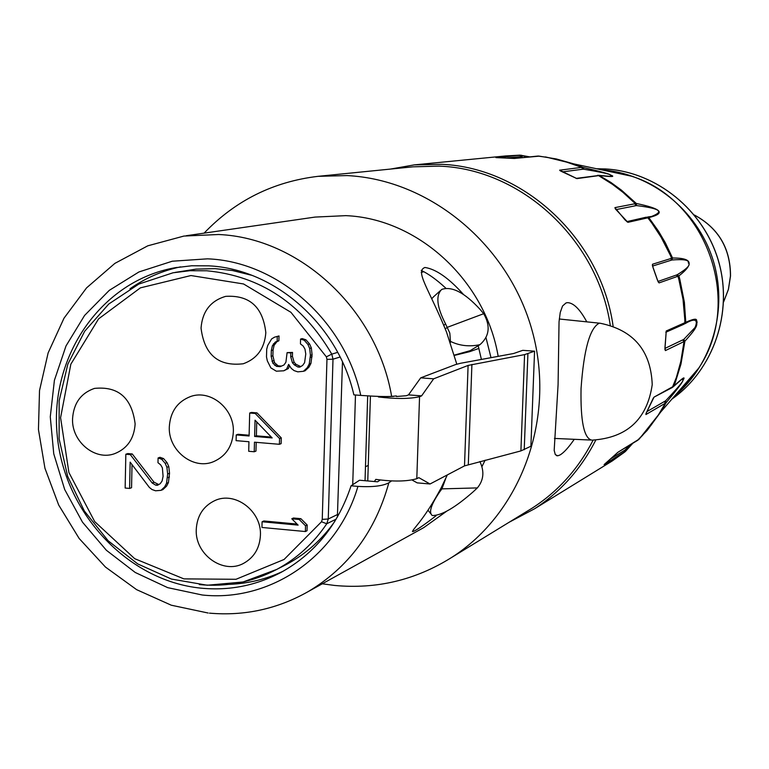 <?xml version="1.0" encoding="UTF-8"?>
<svg xmlns="http://www.w3.org/2000/svg" width="769" height="769" viewBox="0 0 769 769"><rect width="100%" height="100%" fill="white"/><g stroke="black" fill="none" stroke-linecap="round" stroke-linejoin="round"><path stroke-width="1.15" d="M374.397 481.529L375.81 479.375C393.411 481.779 407.07 481.548 416.798 478.693L418.836 477.655L430.044 483.989L417.173 482.865L412.069 480.019M378.146 396.391L378.435 396.967C396.112 399.034 409.819 398.957 419.557 396.708L421.595 395.881L408.493 394.872L420.71 377.848L455.661 364.535L460.66 363.256L513.644 353.5L522.757 350.337L534.57 351.183L524.583 354.615L468.1 365.429L433.639 378.819L421.595 395.881M420.71 377.848L433.639 378.819M378.435 396.967L393.632 396.391M396.468 396.496L406.368 395.718L408.493 394.872M430.044 483.989L464.505 465.889L520.901 450.913L530.889 446.26L534.57 351.183M454.594 355.355L469.763 351.644L478.924 348.405M454.517 355.067L470.157 350.674L469.772 351.337M479.885 461.535C484.557 471.435 483.72 480.231 477.357 487.911L473.406 491.602C455.085 507.732 441.358 515.701 432.236 515.518C428.564 512.49 431.044 504.618 439.685 491.891L441.915 488.873L445.674 478.683M441.089 488.027L441.915 488.873L477.357 487.911M439.301 491.353L439.685 491.891M450.509 342.349L449.827 333.121L445.52 323.807C436.802 306.927 435.533 295.469 441.723 289.423C451.884 285.981 464.639 292.604 480 309.311L483.701 313.704C490.66 326.008 489.42 336.332 479.962 344.675C469.426 346.906 459.622 345.819 450.538 341.417L450.144 341.321M470.157 350.674L479.962 344.675M483.701 313.704L447.539 327.238L445.174 328.872M431.717 298.737L433.668 296.699M443.771 325.585L445.52 323.807M591.678 440.099C583.988 438.292 580.451 421.114 581.047 388.566C583.806 349.559 589.91 327.757 599.349 323.163L600.272 323.259C633.531 330.112 650.862 350.577 652.227 384.644C647.133 419.249 627.196 437.734 592.428 440.108M351.077 485.787C338.197 524.641 314.934 553.459 281.3 572.242C256.154 585.584 229.402 590.89 201.017 588.16C126.991 580.816 63.519 511.952 57.069 433.754C49.927 355.595 101.527 280.935 174.746 267.795L191.635 265.776L208.764 265.834C274.86 269.044 337.927 324.431 353.875 394.862L360.757 395.401C344.714 320.51 277.532 261.431 207.486 258.836L172.266 261.22L138.978 271.938L109.275 290.355L84.571 315.463L65.999 345.954L54.407 380.299L50.273 416.836L53.753 453.816L64.663 489.478L82.475 522.151L106.372 550.268L135.229 572.472L167.709 587.651L202.285 595.004C270.121 602.319 337.581 556.564 357.931 486.393L351.077 485.787L359.536 480.231L377.589 481.807L380.174 480.058M180.532 266.862C162.172 270.775 145.303 278.09 129.932 288.817M229.604 584.334C248.32 583.575 266.17 579.211 283.146 571.223M396.371 395.939L391.642 396.4C385.615 396.766 375.32 396.439 360.757 395.401M357.931 486.393C372.379 487.248 382.683 486.046 388.845 482.797L391.498 480.961M498.177 356.345C485.326 280.195 417.682 218.521 345.81 215.647L315.069 217.079L186.175 235.737M485.152 460.17L481.971 466.533M446.702 511.202L423.748 527.621L418.672 530.427M436.004 515.807C424.046 525.044 416.365 530.293 412.982 531.571C410.925 530.427 422.69 522.478 441.041 488.113L447.327 474.906M456.796 364.15L446.472 331.929C428.814 288.51 414.779 271.217 424.949 267.468C436.119 269.179 449.048 278.272 463.726 294.738M490.997 357.672L486.008 337.754M593.12 440.128C578.557 468.581 558.284 491.228 532.302 508.069L451.461 557.573C521.065 513.269 556.122 418.23 532.417 331.66C509.011 245.023 430.15 179.619 347.011 175.582L318.039 176.332C273.197 181.695 235.218 200.632 204.102 233.142M322.259 583.796L334.688 585.459C376.608 589.342 415.529 580.047 451.461 557.573M318.039 176.332L412.886 166.835L439.099 166.133C520.892 168.824 597.6 239.13 610.269 325.297M532.302 508.069L526.284 511.76M574.26 439.31C568.579 447.539 563.812 452.768 559.976 454.979L557.823 455.786L555.305 454.633L554.18 450.403L558.083 384.625L559.044 321.759L560.236 312.512L562.533 306.014L566.061 302.919L567.589 302.65C573.616 302.899 580.018 309.311 586.795 321.855M445.664 288.048C436.811 279.829 428.66 273.947 421.22 270.4M481.404 359.44L478.203 345.762M175.217 272.389L196.095 269.112L215.31 268.65L232.507 270.534L251.963 275.35M423.748 271.726L421.22 272.466M271.342 437.071L256.375 435.821L256.74 421.941M135.133 423.902C131.855 397.842 118.291 386.009 94.462 388.403C80.928 393.103 73.622 403.206 72.565 418.701C71.421 441.569 95.145 461.227 114.86 453.585C127.394 448.5 134.152 438.599 135.133 423.902M260.412 535.474C261.921 511.202 235.074 490.853 214.724 500.638C203.256 506.204 197.095 515.788 196.258 529.38C194.74 554.353 223.193 574.827 243.677 563.302C254.068 557.496 259.653 548.22 260.412 535.474M233.334 432.072C234.641 409.118 210.869 389.277 190.827 396.429C177.543 401.466 170.372 411.569 169.315 426.747C167.988 450.413 193.307 470.445 213.647 461.631C225.798 456.219 232.363 446.366 233.334 432.072M265.824 332.698C262.95 307.023 249.569 294.912 225.663 296.363C210.6 300.794 202.391 311.368 201.045 328.075C204.352 354.769 218.425 366.669 243.254 363.766C257.067 358.777 264.594 348.424 265.824 332.698M297.055 524.064L263.834 520.969L262.094 521.757L261.941 527.457L305.37 531.542L305.533 525.813L299.199 519.479L291.787 518.787L298.112 525.121L262.094 521.757M305.37 531.542L307.033 530.725L307.196 525.016L300.871 518.691L293.47 518.008L291.787 518.787M281.435 366.102L278.195 365.861L274.562 362.689L272.889 355.807L273.053 350.03L274.11 345.271L276.994 341.619L278.878 340.792L279.012 335.957L274.466 337.187L271.63 338.918L267.737 345.416L266.708 349.203L266.497 356.922L267.324 360.853L270.851 367.88L276.34 371.196L283.799 370.793L286.645 369.072L288.644 364.381L291.326 368.457L294.075 370.6L297.776 371.85L303.409 371.302L307.254 367.717L309.234 363.977L310.426 355.326L309.686 348.463L307.917 344.445L304.284 340.292L300.573 339.062L300.439 343.906L303.188 346.05L304.976 349.097L305.774 354.009L304.591 362.66L302.64 365.429L299.775 367.149L297.911 367.015L294.239 364.794L292.422 362.728L290.72 356.778L290.826 352.913L287.097 352.635L285.905 362.237L283.963 364.996L280.185 366.65L276.475 366.371L272.832 363.199L271.159 356.307L271.322 350.51L272.38 345.752L275.264 342.09L277.157 341.253L277.282 336.418M300.717 366.582L295.93 364.285L294.123 362.218L292.422 356.287L292.528 352.423L287.097 352.635M303.409 371.302L305.082 370.783L308.927 367.197L310.907 363.468L312.089 354.826L311.349 347.982L309.59 343.974L305.966 339.831L302.255 338.591L300.573 339.062M283.799 370.793L288.356 368.553L289.548 365.746M158.77 484.537L154.05 482.23L132.258 453.96L127.798 453.575L125.837 454.229L125.145 488.027L129.605 488.44L130.153 462.14L149.34 487.402L151.993 489.526L155.559 490.795L160.971 490.343L164.653 486.902L166.537 483.297L167.652 473.944L166.902 467.254L165.181 463.323L161.663 459.237L158.087 457.978L157.981 462.698L160.634 464.812L162.374 467.802L163.086 476.376L162.086 481.01L160.221 483.672L157.482 485.306L155.684 485.152L152.137 482.942L130.307 454.614L125.837 454.229M160.971 490.343L162.874 489.622L166.546 486.181L168.43 482.586L169.536 473.252L168.786 466.572L167.075 462.65L163.557 458.564L159.99 457.305L158.087 457.978M129.605 488.44L131.557 487.719L132.028 464.62M279.407 444.299L281.127 443.646L281.281 437.897L256.981 412.886L251.453 412.434L249.694 413.03L249.098 435.994L236.237 434.927L236.093 440.647L248.945 441.733L248.704 451.288L254.222 451.759L254.472 442.194L279.407 444.299L279.57 438.541L255.221 413.482L249.694 413.03M254.222 451.759L255.971 451.095L256.202 442.348M249.118 435.216L238.015 434.293L236.237 434.927M368.255 465.418L365.467 466.735M365.035 480.712L367.688 395.881M355.48 394.987L352.721 484.71M337.389 517.076L342.484 361.949M334.861 521.315C321.98 539.607 306.004 553.901 286.943 564.196L282.463 566.484M300.871 518.691L299.199 519.479M307.196 525.016L305.533 525.813M272.159 437.926L254.626 436.456L255.048 420.182L272.159 437.926M278.878 340.792L277.157 341.253M276.994 341.619L275.264 342.09M275.091 343.416L273.36 343.887M274.11 345.271L272.38 345.752M273.053 350.03L271.322 350.51M272.889 355.807L271.159 356.307M273.687 360.699L271.957 361.199M274.562 362.689L272.832 363.199M276.369 364.756L274.639 365.265M278.195 365.861L276.475 366.371M292.528 352.423L290.826 352.913M292.422 356.287L290.72 356.778M294.123 362.218L292.422 362.728M295.93 364.285L294.239 364.794M299.602 366.496L297.911 367.015M305.966 339.831L304.284 340.292M309.59 343.974L307.917 344.445M311.349 347.982L309.686 348.463M312.089 354.826L310.426 355.326M312.041 356.768L310.368 357.268M310.907 363.468L309.234 363.977M308.927 367.197L307.254 367.717M288.356 368.553L286.645 369.072M132.258 453.96L130.307 454.614M154.05 482.23L152.137 482.942M157.587 484.432L155.684 485.152M163.557 458.564L161.663 459.237M167.075 462.65L165.181 463.323M168.786 466.572L166.902 467.254M169.536 473.252L167.652 473.944M169.459 477.02L167.565 477.712M168.43 482.586L166.537 483.297M166.546 486.181L164.653 486.902M256.981 412.886L255.221 413.482M281.281 437.897L279.57 438.541M256.375 435.821L254.626 436.456M562.485 171.872L582.652 169.238L581.72 167.373L582.998 167.421C600.906 171.602 610.019 174.111 610.326 174.919L610.682 175.101C615.546 176.851 611.855 176.985 599.599 175.505L576.913 178.61L559.649 170.18L581.72 167.373L563.264 160.952L547.48 157.395L537.906 156.059L514.432 158.472L495.899 157.597M624.995 219.867L614.912 207.63L636.328 203.487C660.879 208.582 666.694 213.167 648.815 217.598L627.898 222.337L625.043 219.924M652.573 266.064L671.933 259.989L672.558 258.009C692.331 257.865 694.436 263.834 678.883 275.917L659.081 282.896L657.36 279.878L653.044 267.641L652.496 264.238L672.558 258.009L665.348 242.812L658.543 231.238L648.815 217.598L646.22 217.194L626.773 221.635M664.964 347.569L666.252 330.978L685.775 322.298C700.223 315.828 695.474 321.509 697.147 321.932C695.887 325.104 699.925 324.768 684.919 341.138L665.377 350.597L664.964 347.482M646.7 412.04L654.034 397.121L673.923 386.048C682.795 377.752 685.842 375.801 683.045 380.194L682.882 380.559C683.026 381.674 677.431 389.085 666.079 402.793L645.902 414.549L646.748 411.944M632.791 443.28L626.004 450.817L632.81 443.271M625.956 450.903L604.098 464.687L618.093 452.153L639.154 439.128L660.619 412.136L666.079 402.793L665.637 400.793L646.96 411.569M497.995 157.635L520.055 155.146L529.754 156.866M538.906 156.174L514.019 158.481M582.652 169.238L583.902 169.247C615.277 174.582 611.028 175.092 610.019 176.361L609.567 176.409M523.602 156.059L527.409 157.107M514.432 158.472L510.328 158.251M506.848 157.972L522.276 156.501L521.209 155.242M630.445 444.713L624.889 450.125L611.172 458.497M604.271 464.447L615.037 454.873M680.584 380.078L681.651 379.444C683.362 379.905 687.111 377.915 665.637 400.793M687.794 322.124L688.688 321.721C690.985 320.615 699.454 316.828 695.051 327.507L683.737 339.427L664.945 348.415M671.933 259.989C683.881 259.047 689.332 260.037 688.293 262.94C690.966 264.651 687.255 268.592 677.153 274.773L658.014 281.454M615.988 209.62L636.482 205.563C664.003 209.005 661.955 212.225 651.641 216.445L647.623 217.002M576.913 178.61L561.928 171.641M416.798 478.693L419.557 396.708M464.505 465.889L468.1 365.429M468.311 464.534L471.906 364.439M520.901 450.913L524.583 354.615M524.218 449.73L527.909 353.75M208.139 613.018L171.324 605.222L136.622 589.66L105.468 567.061L79.14 538.454L58.694 505.041L44.938 468.234L38.45 429.535L39.517 390.556L48.13 352.913L64.01 318.183L86.551 287.894L114.869 263.382L147.783 245.82L183.906 236.064L218.559 234.507C299.727 237.938 376.781 308.975 391.642 396.4M388.845 482.797C375.483 531.129 348.636 567.368 308.311 591.524C277.551 608.971 244.6 616.171 209.456 613.143M336.178 519.152L326.767 523.756C313.541 543.318 296.901 558.525 276.84 569.368L243.11 581.979L207.255 585.238L171.439 579.067L137.747 563.927L108.16 540.78L84.35 511.02L67.682 476.396L59.117 438.916L59.155 400.764L67.835 364.15L84.696 331.228L108.823 303.976L138.853 284.059L173.044 272.784L189.808 270.726L206.823 270.775C260.595 275.994 302.255 303.784 331.795 354.134L337.706 352.356M321.509 521.766L284.069 559.476L235.996 579.288L183.906 578.884L134.7 558.688L94.693 521.593L68.902 472.502L60.578 417.702L70.844 364.179L98.567 318.885L140.391 287.866L190.952 275.542L243.552 283.963L290.922 312.301L326.354 356.835L326.96 359.363L322.249 519.383L321.509 521.766L326.767 523.756L328.257 518.998L322.249 519.383M286.943 564.196L276.84 569.368C252.53 582.133 226.692 587.199 199.306 584.575M326.96 359.363L332.996 359.19L331.795 354.134L326.354 356.835M337.899 514.326L328.257 518.998L332.996 359.19L340.109 356.999M671.895 399.121C713.574 369.783 733.328 312.406 718.544 261.297C703.875 210.158 656.505 171.833 605.434 168.959L596.619 168.757L605.463 168.949C656.553 171.833 703.943 210.139 718.602 261.297C733.386 312.416 713.594 369.783 671.885 399.13M601.637 169.834C651.151 173.419 696.964 209.889 712.738 259.057C728.57 308.206 712.594 364.448 674.471 396.141M602.185 169.949L631.541 176.207C707.211 199.623 743.229 302.544 698.713 368.149L687.64 383.068L674.538 396.064M583.902 169.247L582.998 167.421L573.741 163.884L545.461 156.924M636.482 205.563L636.328 203.487L621.496 190.193L610.817 182.388L598.945 175.313M676.22 275.129L677.96 276.282L678.873 279.532L683.016 299.324L684.804 319.404L684.871 322.759L683.977 324.201L685.775 322.298L684.381 302.236L679.796 279.157L678.883 275.917L677.153 274.773M682.824 339.994L684.006 341.734L680.815 361.459L676.393 377.425L672.346 387.48L673.779 386.307L675.115 382.972L680.969 364.054L684.919 341.138L683.737 339.427M509.193 522.218L534.59 508.761C560.745 491.718 581.133 468.83 595.764 440.108M613.124 326.229C601.05 239.399 524.468 167.921 442.108 164.326L414.241 164.893L505.502 155.963L521.574 155.29M606.779 464.332L624.553 452.143L624.889 450.125M618.093 452.153L637.866 440.204L642.576 435.321L650.91 425.42L658.437 414.827L665.098 403.59L664.647 401.543M670.962 260.249L671.597 258.249L670.27 255.145L661.071 237.16L651.862 223.106L647.806 217.762L646.22 217.194M635.396 205.659L635.232 203.554L622.948 192.317L612.403 184.281L598.436 175.515L576.087 178.398M681.699 387.797L695.58 372.878M629.042 175.37L613.643 172.391M521.267 156.52L519.729 155.165L505.502 155.963M509.174 522.238L534.59 508.761L612.239 460.967L624.841 451.951L625.956 450.894L626.004 449.231M615.008 454.902L617.718 452.432M674.682 395.9L689.399 381.02L698.713 368.149L660.619 412.136L647.2 430.361L637.511 440.368M645.902 414.549L646.066 413.453M654.034 397.121L672.346 387.48M687.995 322.019L684.91 323.73M665.377 350.597L664.916 349.251M666.252 330.978L664.916 349.376M683.977 324.201L665.8 332.266M659.081 282.896L658.12 281.81M652.496 264.238L652.429 265.69M627.898 222.337L615.315 208.851M614.912 207.63L615.392 208.957M559.649 170.18L560.447 170.901M723.61 301.89L728.397 289.365L730.444 276.052C730.415 248.425 718.409 228.085 694.397 215.022M367.765 480.952L370.427 396.035M427.987 510.231L430.813 513.75M433.629 296.728L440.435 290.586M590.63 440.041L554.439 438.426M599.349 323.163L559.284 319M176.947 267.41L174.746 267.795M423.748 527.621L308.311 591.524M557.823 455.777L556.506 455.671M412.982 531.562L412.424 531.514M215.57 500.292L214.724 500.638M510.299 158.241L498.004 157.635M631.541 176.207L573.741 163.884L556.362 158.962L538.608 156.04M390.498 169.074L414.241 164.893M610.019 176.361L599.387 175.399M529.207 156.914L524.102 156.213M673.798 386.288L681.603 379.473M645.979 413.597L653.419 397.861M681.651 379.444L680.892 379.857M658.139 281.858L652.41 265.632M599.311 175.38L597.465 175.332M561.87 171.602L560.284 170.843M723.61 301.929L728.445 289.346L730.521 275.975C730.512 248.358 718.467 228.028 694.369 214.993"/></g></svg>
